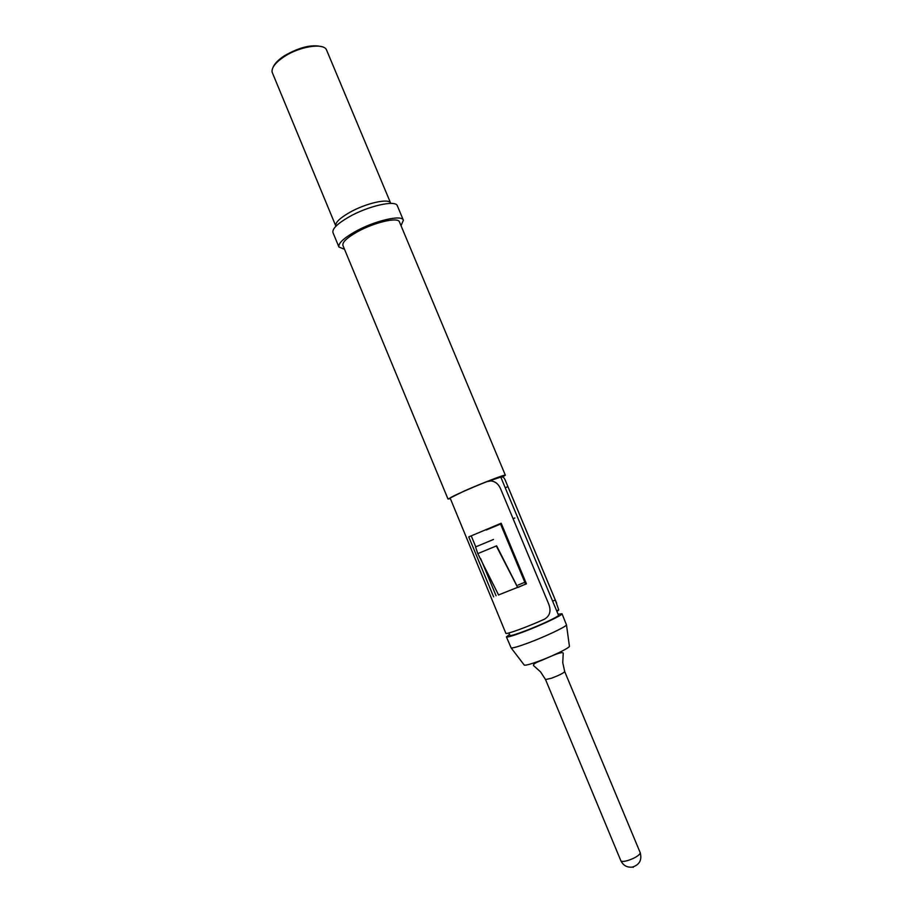 <?xml version="1.0" encoding="UTF-8"?>
<svg xmlns="http://www.w3.org/2000/svg" width="913" height="913" viewBox="0 0 913 913"><rect width="100%" height="100%" fill="white"/><g stroke="black" fill="none" stroke-linecap="round" stroke-linejoin="round"><path stroke-width="1.37" d="M321.935 46.723C312.018 44.132 299.555 47.122 284.582 55.67C278.602 59.55 274.813 63.328 273.215 67.003M284.411 56.503C275.589 62.369 271.481 67.585 272.108 72.138L335.813 226.036C335.014 222.806 339.51 218.344 349.291 212.638C365.691 203.165 389.394 197.881 390.673 203.188L326.363 49.553C322.928 42.785 299.601 46.495 284.411 56.503M401.024 225.716L403.375 220.216L397.36 205.824C395.922 199.685 368.076 205.939 348.789 217.043C337.319 223.719 332.047 228.912 332.971 232.621L338.94 247.035L344.498 249.249M403.375 220.216C402.051 214.315 374.273 220.798 354.917 231.788C343.402 238.396 338.072 243.474 338.94 247.035M502.607 476.94L505.346 475.182L399.438 221.905C398.251 216.746 373.919 222.43 356.972 232.039C346.86 237.837 342.17 242.299 342.923 245.437L448.009 499.046L450.371 498.601M505.346 475.182C505.836 474.007 482.486 482.966 464.512 490.886L448.009 499.046M500.952 477.488L501.853 477.111C503.166 476.483 504.524 478.047 505.928 481.824L507.902 486.652L505.22 487.77L558.494 615.191C559.68 616.081 540.519 625.143 524.964 630.997C515.628 634.489 510.607 635.962 509.899 635.414L508.883 632.96M558.094 614.232L562.009 613.73C563.389 614.746 541.432 625.131 523.606 631.842C512.935 635.836 507.194 637.514 506.395 636.886L509.511 634.467M562.009 613.73L566.494 624.937C565.786 626.9 544.947 636.738 528.228 642.957C518.652 646.507 512.969 648.173 511.177 647.956L506.395 636.886M569.381 645.936L569.438 646.37C568.879 648.23 552.011 656.39 538.362 661.343C530.556 664.173 525.865 665.44 524.313 665.155L524.051 664.801M633.302 867.293L632.298 867.11M505.22 487.77L500.792 477.088L488.626 481.128M498.566 594.934L526.447 583.852L501.18 523.24L468.757 536.901L501.18 523.24M486.332 529.974L500.552 524.051M513.083 518.732L514.829 517.968M518.105 585.039L524.827 582.289M496.079 595.778L480.637 558.551M475.776 546.841L471.234 535.885M526.447 583.852L525.58 584.092L500.37 523.606M525.58 584.092L517.705 587.55L496.307 545.963L477.796 553.62L498.635 595.105M493.625 596.851L468.757 536.901M552.593 601.142L555.298 600.024L507.902 486.652M555.298 600.024L558.733 609.895L557.763 610.888M544.342 619.242C527.52 626.9 505.597 634.866 505.848 633.28L450.109 497.984C451.695 496.501 471.359 487.759 486.96 481.63L491.114 480.946C495.462 481.516 498.646 484.198 500.678 489.003L548.679 603.972C551.349 610.911 549.911 616.001 544.342 619.242M496.626 545.803L517.728 587.413M493.477 539.469L475.559 546.933L477.796 553.62M545.54 679.557L540.53 671.854L533.432 665.474C533.329 664.242 535.121 662.918 538.807 661.503C545.643 658.992 561.347 650.809 563.241 653.069L562.762 662.644L564.702 671.58C563.72 673.007 559.372 675.198 551.68 678.165L545.54 679.557L620.829 860.685C623.214 865.501 627.06 867.647 632.367 867.099C639.534 864.794 642.136 859.966 640.184 852.628L639.819 853.952C637.514 856.497 633.428 858.711 627.562 860.594C623.693 861.644 621.445 861.678 620.829 860.685M524.313 665.155L511.177 647.956M564.702 671.58L640.184 852.628M569.438 646.37L566.494 624.937M506.555 483.342L556.713 603.345M558.745 609.907L556.645 610.774"/></g></svg>
